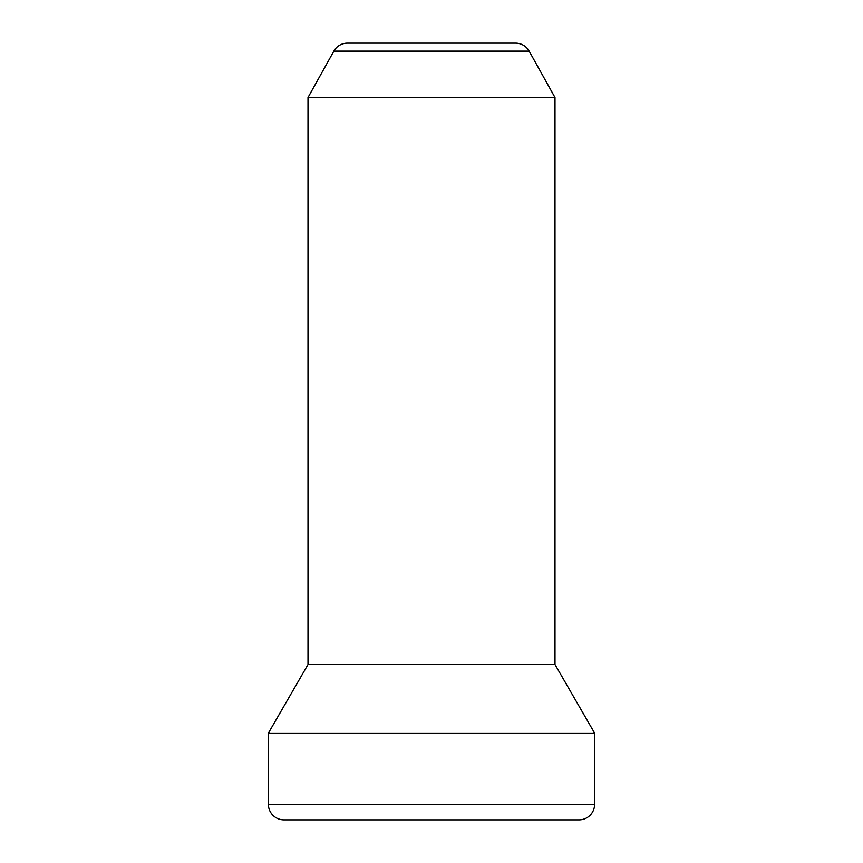 <?xml version="1.0" encoding="UTF-8"?>
<svg xmlns="http://www.w3.org/2000/svg" width="863" height="863" viewBox="0 0 863 863"><rect width="100%" height="100%" fill="white"/><g stroke="black" fill="none" stroke-linecap="round" stroke-linejoin="round"><path stroke-width="1.29" d="M347.422 43.15L515.578 43.15A15.534 15.534 0 0 1 529.148 51.122L554.995 97.519L554.995 664.51L594.607 733.119L594.607 804.316L268.393 804.316A15.534 15.534 0 0 0 283.927 819.85L579.073 819.85A15.534 15.534 0 0 0 594.607 804.316L594.607 733.119L554.995 664.51L554.995 97.519L529.148 51.122A15.534 15.534 0 0 0 515.578 43.15L347.422 43.15A15.534 15.534 0 0 0 333.852 51.122L529.148 51.122L333.852 51.122L308.005 97.519L554.995 97.519L308.005 97.519L308.005 664.51L554.995 664.51L308.005 664.51L268.393 733.119L594.607 733.119L268.393 733.119L268.393 804.316L594.607 804.316A15.534 15.534 0 0 1 579.073 819.85L283.927 819.85A15.534 15.534 0 0 1 268.393 804.316L268.393 733.119L308.005 664.51L308.005 97.519L333.852 51.122"/></g></svg>
